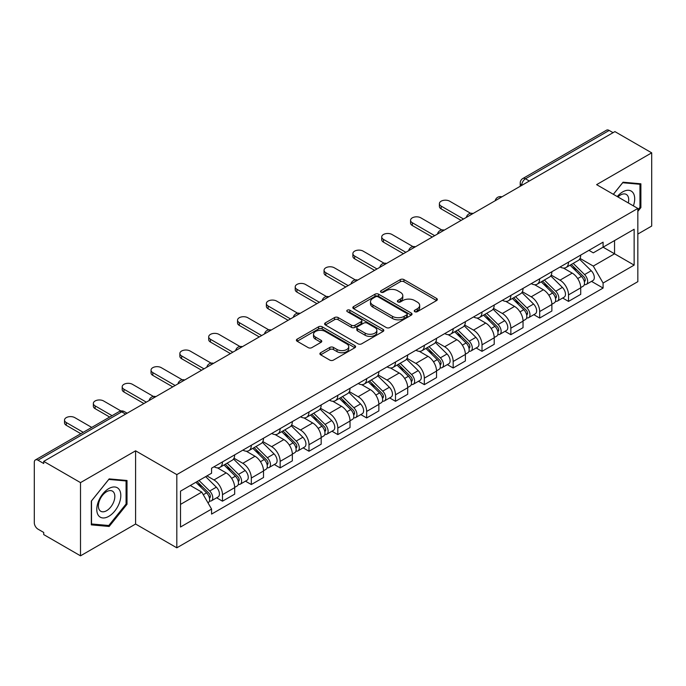 <?xml version="1.0" encoding="UTF-8"?>
<svg xmlns="http://www.w3.org/2000/svg" width="686" height="686" viewBox="0 0 686 686"><rect width="100%" height="100%" fill="white"/><g stroke="black" fill="none" stroke-linecap="round" stroke-linejoin="round"><path stroke-width="1.03" d="M414.773 311.676A1.792 1.038 0 0 0 417.311 311.676L436.596 300.545A2.564 1.483 0 0 0 437.342 299.499A2.564 1.483 0 0 0 436.596 298.453L403.934 279.596A2.564 1.483 0 0 0 400.307 279.596L381.022 290.727A1.792 1.038 0 0 0 380.498 291.456A1.792 1.038 0 0 0 381.022 292.193A1.792 1.038 0 0 0 383.568 292.193L386.064 290.753A8.215 4.742 0 0 1 397.674 290.753L400.392 292.322A8.215 4.742 0 0 1 402.802 295.675A8.215 4.742 0 0 1 400.392 299.027L397.897 300.468A1.792 1.038 0 0 0 397.374 301.205A1.792 1.038 0 0 0 397.897 301.934A1.792 1.038 0 0 0 400.444 301.934L402.931 300.494A8.215 4.742 0 0 1 414.55 300.494L417.268 302.063A8.215 4.742 0 0 1 419.678 305.416A8.215 4.742 0 0 1 417.268 308.769L414.773 310.209A1.792 1.038 0 0 0 414.25 310.947A1.792 1.038 0 0 0 414.773 311.676L414.773 310.209M320.654 352.715A2.564 1.483 0 0 0 319.899 353.762A2.564 1.483 0 0 0 320.654 354.808L329.812 360.099A2.564 1.483 0 0 0 333.439 360.099L354.851 347.742A2.564 1.483 0 0 0 355.605 346.687A2.564 1.483 0 0 0 354.851 345.641L322.188 326.785A2.564 1.483 0 0 0 318.561 326.785L297.149 339.15A2.564 1.483 0 0 0 296.403 340.196A2.564 1.483 0 0 0 297.149 341.242L308.22 347.63A2.564 1.483 0 0 0 311.847 347.63L321.014 342.34A2.564 1.483 0 0 0 321.768 341.294A2.564 1.483 0 0 0 321.014 340.247L315.526 337.083A6.86 3.962 0 0 1 313.511 334.279A6.86 3.962 0 0 1 317.755 330.618A6.86 3.962 0 0 1 325.233 331.475L346.73 343.892A6.86 3.962 0 0 1 348.745 346.687A6.86 3.962 0 0 1 344.509 350.349A6.86 3.962 0 0 1 337.023 349.491L333.439 347.425A2.564 1.483 0 0 0 329.812 347.425L320.654 352.715L320.654 354.808M176.816 474.609L135.596 450.813L80.511 482.618L43.724 461.378L614.913 131.609L651.7 152.841L596.614 184.645L637.834 208.441L176.816 474.609L176.816 547.822L637.834 281.654L637.834 208.441M386.244 327.522A2.564 1.483 0 0 0 389.871 327.522L411.283 315.157A2.564 1.483 0 0 0 412.029 314.111A2.564 1.483 0 0 0 411.283 313.065L378.621 294.208A2.564 1.483 0 0 0 374.993 294.208L353.582 306.573A2.564 1.483 0 0 0 352.827 307.62A2.564 1.483 0 0 0 353.582 308.666L386.244 327.522M348.042 312.061A1.792 1.038 0 0 1 349.86 312.319L349.86 310.183L383.071 329.357A2.564 1.483 0 0 1 383.817 330.403A2.564 1.483 0 0 1 383.071 331.449L361.659 343.815A2.564 1.483 0 0 1 358.023 343.815L325.37 324.958L325.37 322.857A2.564 1.483 0 0 0 324.615 323.903A2.564 1.483 0 0 0 325.37 324.958M325.37 322.857L334.528 317.567A2.564 1.483 0 0 1 338.164 317.567L351.404 325.215A2.564 1.483 0 0 0 355.031 325.215L361.11 321.708A2.564 1.483 0 0 0 361.865 320.662A2.564 1.483 0 0 0 361.11 319.616L347.322 311.65A1.792 1.038 0 0 1 346.799 310.921A1.792 1.038 0 0 1 347.905 309.961A1.792 1.038 0 0 1 349.86 310.183M80.511 482.618L80.511 555.832L43.724 534.591L43.724 532.456L37.996 529.146A5.231 3.018 -120 0 1 34.3 522.741L34.3 462.338A5.231 3.018 -120 0 1 35.38 459.946L119.124 411.6A5.231 3.018 60 0 1 121.731 411.857L37.996 460.203A5.231 3.018 -120 0 0 35.38 459.946M637.834 234.063L651.7 226.054L651.7 152.841M80.511 555.832L135.596 524.027L176.816 547.822M43.724 461.378L43.724 463.513L37.996 460.203M529.326 181.018L525.45 178.78A5.231 3.018 60 0 0 522.835 178.514L606.57 130.169A5.231 3.018 60 0 1 609.185 130.434L525.45 178.78A5.231 3.018 120 0 0 521.754 185.177L521.754 185.392M613.07 132.672L609.185 130.434M568.514 262.129A12.022 6.946 60 0 1 566.027 267.523L578.229 260.483A12.022 6.946 -120 0 0 580.716 255.081M551.201 275.077L560.016 280.162A12.022 6.946 60 0 1 568.514 294.894L580.716 287.846A12.022 6.946 -120 0 0 572.218 273.122L563.48 268.08M580.716 287.846L580.716 294.354L568.514 301.403L562.666 298.024M566.027 267.523A12.022 6.946 60 0 1 560.11 266.983M568.514 294.894L568.514 301.403M539.676 278.773A12.022 6.946 60 0 1 537.189 284.175L549.392 277.127A12.022 6.946 -120 0 0 551.878 271.733M533.828 314.677L539.685 318.047L551.878 311.007L551.878 304.498A12.022 6.946 -120 0 0 543.381 289.766L534.643 284.724M537.189 284.175A12.022 6.946 60 0 1 531.273 283.635M522.363 291.721L531.178 296.815A12.022 6.946 60 0 1 539.685 311.538L539.685 318.047M510.847 295.426A12.022 6.946 60 0 1 508.352 300.82L520.554 293.78A12.022 6.946 -120 0 0 523.041 288.377M504.99 331.321L510.847 334.699L523.041 327.659L523.041 321.142A12.022 6.946 -120 0 0 514.543 306.419L505.805 301.377M508.352 300.82A12.022 6.946 60 0 1 502.435 300.279M493.526 308.374L502.341 313.459A12.022 6.946 60 0 1 510.847 328.191L510.847 334.699M482.009 312.07A12.022 6.946 60 0 1 479.514 317.472L491.716 310.424A12.022 6.946 -120 0 0 494.203 305.03M476.161 347.974L482.009 351.343L494.212 344.303L494.212 337.795A12.022 6.946 -120 0 0 485.705 323.063L476.976 318.021M479.514 317.472A12.022 6.946 60 0 1 473.597 316.932M464.696 325.018L473.503 330.112A12.022 6.946 60 0 1 482.009 344.835L482.009 351.343M453.172 328.723A12.022 6.946 60 0 1 450.676 334.116L462.878 327.076A12.022 6.946 -120 0 0 465.374 321.674M447.323 364.618L453.172 367.996L465.374 360.956L465.374 354.439A12.022 6.946 -120 0 0 456.867 339.716L448.138 334.674M450.676 334.116A12.022 6.946 60 0 1 444.76 333.576M435.859 341.671L444.665 346.756A12.022 6.946 60 0 1 453.172 361.488L453.172 367.996M424.334 345.367A12.022 6.946 60 0 1 421.847 350.769L434.041 343.729A12.022 6.946 -120 0 0 436.536 338.327M418.486 381.27L424.334 384.649L436.536 377.6L436.536 371.092A12.022 6.946 -120 0 0 428.03 356.36L419.3 351.318M421.847 350.769A12.022 6.946 60 0 1 415.922 350.229M407.021 358.324L415.827 363.409A12.022 6.946 60 0 1 424.334 378.132L424.334 384.649M395.496 362.019A12.022 6.946 60 0 1 393.009 367.413L405.203 360.373A12.022 6.946 -120 0 0 407.698 354.979M389.648 397.914L395.496 401.293L407.698 394.253L407.698 387.736A12.022 6.946 -120 0 0 399.192 373.013L390.463 367.97M393.009 367.413A12.022 6.946 60 0 1 387.084 366.873M378.183 374.968L386.998 380.053A12.022 6.946 60 0 1 395.496 394.784L395.496 401.293M366.658 378.672A12.022 6.946 60 0 1 364.172 384.066L376.374 377.026A12.022 6.946 -120 0 0 378.861 371.623M360.81 414.567L366.658 417.945L378.861 410.897L378.861 404.388A12.022 6.946 -120 0 0 370.354 389.657L361.625 384.623M364.172 384.066A12.022 6.946 60 0 1 358.246 383.525M349.346 391.62L358.161 396.705A12.022 6.946 60 0 1 366.658 411.429L366.658 417.945M337.821 395.316A12.022 6.946 60 0 1 335.334 400.718L347.536 393.67A12.022 6.946 -120 0 0 350.023 388.276M331.973 431.211L337.821 434.59L350.023 427.55L350.023 421.041A12.022 6.946 -120 0 0 341.525 406.309L332.787 401.267M335.334 400.718A12.022 6.946 60 0 1 329.417 400.17M320.508 408.264L329.323 413.349A12.022 6.946 60 0 1 337.821 428.081L337.821 434.59M308.983 411.969A12.022 6.946 60 0 1 306.496 417.362L318.698 410.322A12.022 6.946 -120 0 0 321.185 404.92M303.135 447.864L308.992 451.242L321.185 444.194L321.185 437.685A12.022 6.946 -120 0 0 312.687 422.962L303.949 417.92M306.496 417.362A12.022 6.946 60 0 1 300.579 416.822M291.67 424.917L300.485 430.002A12.022 6.946 60 0 1 308.992 444.725L308.992 451.242M280.154 428.613A12.022 6.946 60 0 1 277.659 434.015L289.861 426.966A12.022 6.946 -120 0 0 292.347 421.573M274.297 464.508L280.154 467.886L292.347 460.846L292.347 454.338A12.022 6.946 -120 0 0 283.85 439.606L275.112 434.564M277.659 434.015A12.022 6.946 60 0 1 271.742 433.466M262.832 441.561L271.647 446.646A12.022 6.946 60 0 1 280.154 461.378L280.154 467.886M251.316 445.265A12.022 6.946 60 0 1 248.821 450.659L261.023 443.619A12.022 6.946 -120 0 0 263.51 438.217M245.468 481.16L251.316 484.539L263.518 477.49L263.518 470.982A12.022 6.946 -120 0 0 255.012 456.259L246.283 451.217M248.821 450.659A12.022 6.946 60 0 1 242.904 450.119M234.003 458.214L242.81 463.299A12.022 6.946 60 0 1 251.316 478.031L251.316 484.539M222.478 461.91A12.022 6.946 60 0 1 219.983 467.312L232.185 460.263A12.022 6.946 -120 0 0 234.681 454.869M216.63 497.804L222.478 501.183L234.681 494.143L234.681 487.635A12.022 6.946 -120 0 0 226.174 472.903L217.445 467.861M219.983 467.312A12.022 6.946 60 0 1 214.066 466.763M206.949 475.895L213.972 479.951A12.022 6.946 60 0 1 222.478 494.675L222.478 501.183M588.94 250.33L593.287 252.842L634.138 229.253L614.545 240.572L614.545 253.803L593.287 266.074L580.039 258.425M180.512 504.39L201.778 492.111L211.571 509.081L180.512 527.011L180.512 491.15L211.571 473.22L211.571 468.204L603.088 242.167L603.088 247.183L634.138 265.113L603.088 283.044L593.287 266.074M634.138 229.253L634.138 265.113M211.571 509.081L211.571 514.097L603.088 288.06L603.088 283.044M637.834 211.382L640.887 207.584L640.887 183.797L623.051 182.21L613.327 194.301M135.596 450.813L135.596 524.027M91.324 524.867L109.168 526.462L127.004 504.27L127.004 480.492L109.168 478.897L91.324 501.089L91.324 524.867M201.778 492.111L190.314 485.499M591.504 281.371L603.088 288.06M639.961 207.052L640.887 207.584M107.282 525.373L109.168 526.462M126.078 503.738L127.004 504.27M415.493 311.933L417.268 310.904A8.215 4.742 0 0 0 419.678 307.551L419.678 305.416M402.802 295.675L402.802 297.81A8.215 4.742 0 0 1 400.392 301.163L398.617 302.192M436.562 300.562L403.934 281.732A2.564 1.483 0 0 0 400.307 281.732L381.742 292.442M411.248 315.183L378.621 296.343A2.564 1.483 0 0 0 374.993 296.343L353.616 308.683M406.747 314.848A1.792 1.038 0 0 0 407.27 314.111A1.792 1.038 0 0 0 406.747 313.382L378.08 296.824A1.792 1.038 0 0 0 375.534 296.824L372.91 298.35A8.215 4.742 0 0 0 370.5 301.703A8.215 4.742 0 0 0 372.91 305.047L392.503 316.366A8.215 4.742 0 0 0 404.114 316.366L406.747 314.848L406.747 316.983A1.792 1.038 0 0 0 407.27 316.246L407.27 314.111M370.5 301.703L370.5 303.829A8.215 4.742 0 0 0 372.91 307.182L372.91 305.047M406.747 316.983L404.114 318.501A8.215 4.742 0 0 1 392.503 318.501L372.91 307.182M325.404 324.975L334.528 319.702L334.528 317.567M361.865 320.662L361.865 322.797A2.564 1.483 0 0 1 361.11 323.843L355.031 327.351A2.564 1.483 0 0 1 351.404 327.351L338.164 319.702A2.564 1.483 0 0 0 334.528 319.702M349.86 312.319L383.037 331.467M365.149 333.156A6.86 3.962 0 0 0 372.627 334.013A6.86 3.962 0 0 0 376.863 330.352A6.86 3.962 0 0 0 374.856 327.548L367.284 323.175A2.564 1.483 0 0 0 363.649 323.175L357.578 326.682A2.564 1.483 0 0 0 356.823 327.728A2.564 1.483 0 0 0 357.578 328.774L365.149 333.156L365.149 335.283A6.86 3.962 0 0 0 372.627 336.149A6.86 3.962 0 0 0 376.863 332.487L376.863 330.352M356.823 327.728L356.823 329.863A2.564 1.483 0 0 0 357.578 330.909L357.578 328.774M365.149 335.283L357.578 330.909M348.745 346.687L348.745 348.822A6.86 3.962 0 0 1 344.509 352.484A6.86 3.962 0 0 1 337.023 351.626L333.439 349.56A2.564 1.483 0 0 0 329.812 349.56L320.688 354.834M313.511 334.279L313.511 336.414A6.86 3.962 0 0 0 315.526 339.218L315.526 337.083M320.979 342.365L315.526 339.218M354.851 345.641L354.851 347.742L322.188 328.92A2.564 1.483 0 0 0 318.561 328.92L297.184 341.268M570.066 265.19L581.428 276.398A6.534 3.773 60 0 1 583.151 286.199L580.716 287.606M572.338 267.429L577.149 270.207M470.656 213.312L449.656 201.187A6.011 3.473 -0 0 0 443.105 200.441A6.011 3.473 -0 0 0 439.392 203.648A6.011 3.473 -0 0 0 441.158 206.1L463.522 219.014M571.327 264.462L583.769 276.732A3.138 1.809 60 0 1 584.601 281.44A3.138 1.809 60 0 1 584.309 281.552M573.213 263.381L584.575 274.58A6.534 3.773 60 0 1 586.298 284.381A6.534 3.773 60 0 1 584.326 284.596M579.567 259.239L591.229 270.738A6.534 3.773 60 0 1 592.953 280.54L586.298 284.381M461.121 220.395L441.158 208.87A6.011 3.473 180 0 1 439.392 206.417L439.392 203.648M541.237 281.843L552.59 293.051A6.534 3.773 60 0 1 554.314 302.843L551.878 304.25M543.501 284.073L548.311 286.859M441.818 229.964L420.818 217.839A6.011 3.473 -0 0 0 414.267 217.085A6.011 3.473 -0 0 0 410.554 220.292A6.011 3.473 -0 0 0 412.32 222.744L434.684 235.658M542.489 281.114L554.931 293.385A3.138 1.809 60 0 1 555.763 298.084A3.138 1.809 60 0 1 555.471 298.204M544.375 280.025L555.737 291.233A6.534 3.773 60 0 1 557.461 301.034A6.534 3.773 60 0 1 555.488 301.24M550.729 275.892L562.391 287.391A6.534 3.773 60 0 1 564.115 297.192L557.461 301.034M432.283 237.047L412.32 225.523A6.011 3.473 180 0 1 410.554 223.07L410.554 220.292M512.399 298.487L523.752 309.695A6.534 3.773 60 0 1 525.476 319.496L523.041 320.902M514.663 300.725L519.473 303.504M412.981 246.608L391.989 234.483A6.011 3.473 -0 0 0 385.429 233.737A6.011 3.473 -0 0 0 381.725 236.944A6.011 3.473 -0 0 0 383.483 239.397L405.846 252.311M513.66 297.758L526.093 310.038A3.138 1.809 60 0 1 526.925 314.737A3.138 1.809 60 0 1 526.634 314.848M515.538 296.678L526.899 307.885A6.534 3.773 60 0 1 528.623 317.678A6.534 3.773 60 0 1 526.651 317.892M521.892 292.536L533.554 304.044A6.534 3.773 60 0 1 535.277 313.836L528.623 317.678M403.445 253.7L383.483 242.167A6.011 3.473 180 0 1 381.725 239.714L381.725 236.944M633.392 205.877A16.996 9.81 120 0 0 633.084 192.835A16.996 9.81 120 0 0 617.237 196.548M628.307 202.945A11.636 6.714 120 0 0 627.613 195.656A11.636 6.714 120 0 0 626.309 194.438A11.636 6.714 120 0 0 617.94 196.959M613.37 194.318L622.682 182.733L639.961 184.277L639.961 207.318L637.834 209.967M638.82 183.616L639.961 184.277M119.201 489.521A16.996 9.81 120 0 0 102.789 493.92A16.996 9.81 120 0 0 98.39 515.409A16.996 9.81 120 0 0 114.802 511.01A16.996 9.81 120 0 0 119.201 489.521M113.73 492.342A11.636 6.714 120 0 0 112.427 491.125A11.636 6.714 120 0 0 101.597 496.561A11.636 6.714 120 0 0 99.487 510.067A11.636 6.714 120 0 0 100.791 511.276A11.636 6.714 120 0 0 111.612 505.848A11.636 6.714 120 0 0 113.73 492.342M108.791 525.51L91.512 523.967L91.512 500.926L108.791 479.42L126.078 480.963L126.078 504.013L108.791 525.51M124.929 480.303L126.078 480.963M483.561 315.14L494.923 326.347A6.534 3.773 60 0 1 496.647 336.14L494.203 337.555M485.825 317.369L490.644 320.156M384.151 263.261L363.151 251.136A6.011 3.473 -0 0 0 356.6 250.381A6.011 3.473 -0 0 0 352.887 253.588A6.011 3.473 -0 0 0 354.645 256.041L377.008 268.955M484.822 314.411L497.256 326.682A3.138 1.809 60 0 1 498.087 331.389A3.138 1.809 60 0 1 497.804 331.501M486.7 313.322L498.062 324.529A6.534 3.773 60 0 1 499.785 334.331A6.534 3.773 60 0 1 497.813 334.536M493.062 309.189L504.716 320.688A6.534 3.773 60 0 1 506.44 330.489L499.785 334.331M374.607 270.344L354.645 258.819A6.011 3.473 180 0 1 352.887 256.367L352.887 253.588M454.724 331.784L466.086 342.991A6.534 3.773 60 0 1 467.809 352.793L465.365 354.199M456.987 334.022L461.807 336.8M355.314 279.905L334.314 267.78A6.011 3.473 -0 0 0 327.762 267.034A6.011 3.473 -0 0 0 324.049 270.241A6.011 3.473 -0 0 0 325.807 272.694L348.179 285.608M455.984 331.055L468.427 343.334A3.138 1.809 60 0 1 469.25 348.034A3.138 1.809 60 0 1 468.967 348.145M457.862 329.975L469.224 341.182A6.534 3.773 60 0 1 470.948 350.975A6.534 3.773 60 0 1 468.975 351.189M464.225 325.833L475.878 337.341A6.534 3.773 60 0 1 477.602 347.133L470.948 350.975M345.77 286.997L325.807 275.472A6.011 3.473 180 0 1 324.049 273.011L324.049 270.241M425.886 348.437L437.248 359.644A6.534 3.773 60 0 1 438.971 369.437L436.528 370.852M428.15 350.666L432.969 353.453M326.476 296.558L305.476 284.433A6.011 3.473 -0 0 0 298.925 283.678A6.011 3.473 -0 0 0 295.212 286.885A6.011 3.473 -0 0 0 296.969 289.338L319.342 302.252M427.146 347.708L439.589 359.979A3.138 1.809 60 0 1 440.412 364.686A3.138 1.809 60 0 1 440.129 364.798M429.024 346.619L440.386 357.826A6.534 3.773 60 0 1 442.11 367.627A6.534 3.773 60 0 1 440.138 367.833M435.387 342.486L447.04 353.985A6.534 3.773 60 0 1 448.764 363.786L442.11 367.627M316.932 303.641L296.969 292.116A6.011 3.473 180 0 1 295.212 289.663L295.212 286.885M397.048 365.081L408.41 376.288A6.534 3.773 60 0 1 410.134 386.089L407.698 387.496M399.312 367.319L404.131 370.097M297.638 313.202L276.638 301.085A6.011 3.473 -0 0 0 270.087 300.331A6.011 3.473 -0 0 0 266.374 303.538A6.011 3.473 -0 0 0 268.132 305.99L290.504 318.904M398.309 364.352L410.751 376.631A3.138 1.809 60 0 1 411.574 381.33A3.138 1.809 60 0 1 411.291 381.442M400.195 363.271L411.549 374.479A6.534 3.773 60 0 1 413.272 384.271A6.534 3.773 60 0 1 411.3 384.486M406.549 359.13L418.203 370.637A6.534 3.773 60 0 1 419.926 380.43L413.272 384.271M288.103 320.293L268.132 308.769A6.011 3.473 180 0 1 266.374 306.308L266.374 303.538M368.211 381.733L379.572 392.941A6.534 3.773 60 0 1 381.296 402.733L378.861 404.148M370.474 383.971L375.293 386.75M268.801 329.855L247.8 317.729A6.011 3.473 -0 0 0 241.249 316.975A6.011 3.473 -0 0 0 237.536 320.182A6.011 3.473 -0 0 0 239.303 322.643L261.666 335.548M369.471 381.004L381.913 393.275A3.138 1.809 60 0 1 382.737 397.983A3.138 1.809 60 0 1 382.454 398.094M371.358 379.915L382.719 391.123A6.534 3.773 60 0 1 384.443 400.924A6.534 3.773 60 0 1 382.462 401.13M377.712 375.782L389.374 387.281A6.534 3.773 60 0 1 391.097 397.083L384.443 400.924M259.265 336.937L239.303 325.413A6.011 3.473 180 0 1 237.536 322.96L237.536 320.182M339.373 398.377L350.735 409.585A6.534 3.773 60 0 1 352.458 419.386L350.023 420.792M341.645 400.615L346.456 403.394M239.963 346.499L218.963 334.382A6.011 3.473 -0 0 0 212.411 333.628A6.011 3.473 -0 0 0 208.698 336.835A6.011 3.473 -0 0 0 210.465 339.287L232.828 352.201M340.633 397.657L353.076 409.928A3.138 1.809 60 0 1 353.907 414.627A3.138 1.809 60 0 1 353.616 414.738M342.52 396.568L353.882 407.776A6.534 3.773 60 0 1 355.605 417.568A6.534 3.773 60 0 1 353.633 417.783M348.874 392.435L360.536 403.934A6.534 3.773 60 0 1 362.259 413.727L355.605 417.568M230.427 353.59L210.465 342.065A6.011 3.473 180 0 1 208.698 339.604L208.698 336.835M310.544 415.03L321.897 426.238A6.534 3.773 60 0 1 323.62 436.039L321.185 437.445M312.807 417.268L317.618 420.046M211.125 363.151L190.125 351.026A6.011 3.473 -0 0 0 183.574 350.272A6.011 3.473 -0 0 0 179.861 353.479A6.011 3.473 -0 0 0 181.627 355.94L203.991 368.854M311.796 414.301L324.238 426.572A3.138 1.809 60 0 1 325.07 431.28A3.138 1.809 60 0 1 324.778 431.391M313.682 413.212L325.044 424.42A6.534 3.773 60 0 1 326.768 434.221A6.534 3.773 60 0 1 324.795 434.427M320.036 409.079L331.698 420.578A6.534 3.773 60 0 1 333.422 430.379L326.768 434.221M201.59 370.234L181.627 358.709A6.011 3.473 180 0 1 179.861 356.257L179.861 353.479M281.706 431.674L293.059 442.882A6.534 3.773 60 0 1 294.783 452.683L292.347 454.089M283.97 433.912L288.78 436.69M182.287 379.795L161.296 367.679A6.011 3.473 -0 0 0 154.736 366.924A6.011 3.473 -0 0 0 151.031 370.131A6.011 3.473 -0 0 0 152.789 372.584L175.153 385.498M282.966 430.954L295.4 443.225A3.138 1.809 60 0 1 296.232 447.924A3.138 1.809 60 0 1 295.94 448.044M284.844 429.865L296.206 441.072A6.534 3.773 60 0 1 297.93 450.873A6.534 3.773 60 0 1 295.958 451.079M291.198 425.732L302.86 437.231A6.534 3.773 60 0 1 304.584 447.023L297.93 450.873M172.752 386.887L152.789 375.362A6.011 3.473 180 0 1 151.031 372.91L151.031 370.131M252.868 448.327L264.23 459.534A6.534 3.773 60 0 1 265.954 469.335L263.51 470.742M255.132 450.565L259.951 453.343M153.458 396.448L132.458 384.323A6.011 3.473 -0 0 0 125.907 383.568A6.011 3.473 -0 0 0 122.194 386.775A6.011 3.473 -0 0 0 123.952 389.236L146.315 402.15M254.129 447.598L266.562 459.869A3.138 1.809 60 0 1 267.394 464.576A3.138 1.809 60 0 1 267.111 464.688M256.007 446.509L267.369 457.716A6.534 3.773 60 0 1 269.092 467.518A6.534 3.773 60 0 1 267.12 467.732M262.369 442.376L274.023 453.875A6.534 3.773 60 0 1 275.746 463.676L269.092 467.518M143.914 403.531L123.952 392.006A6.011 3.473 180 0 1 122.194 389.554L122.194 386.775M224.03 464.979L235.392 476.187A6.534 3.773 60 0 1 237.116 485.98L234.672 487.386M226.294 467.209L231.113 469.987M120.925 410.965L103.62 400.976A6.011 3.473 -0 0 0 97.069 400.221A6.011 3.473 -0 0 0 93.356 403.428A6.011 3.473 -0 0 0 95.114 405.88L112.067 415.673M225.291 464.25L237.733 476.521A3.138 1.809 60 0 1 238.556 481.22A3.138 1.809 60 0 1 238.274 481.34M227.169 463.161L238.531 474.369A6.534 3.773 60 0 1 240.254 484.17A6.534 3.773 60 0 1 238.282 484.376M233.532 459.028L245.185 470.527A6.534 3.773 60 0 1 246.909 480.329L240.254 484.17M109.666 417.054L95.114 408.659A6.011 3.473 180 0 1 93.356 406.206L93.356 403.428M195.87 482.292L206.555 492.831A6.534 3.773 60 0 1 208.278 502.632L207.952 502.821M197.457 483.862L202.276 486.64M91.735 427.412L74.783 417.62A6.011 3.473 -0 0 0 68.231 416.874A6.011 3.473 -0 0 0 64.518 420.081A6.011 3.473 -0 0 0 66.276 422.533L83.229 432.317M197.131 481.563L208.896 493.165A3.138 1.809 60 0 1 209.719 497.873A3.138 1.809 60 0 1 209.436 497.985M199.009 480.474L209.693 491.013A6.534 3.773 60 0 1 211.417 500.814A6.534 3.773 60 0 1 209.444 501.029M205.663 476.633L216.347 487.171A6.534 3.773 60 0 1 218.071 496.973L211.417 500.814M80.828 433.706L66.276 425.303A6.011 3.473 180 0 1 64.518 422.85L64.518 420.081M521.935 185.289L521.754 185.177A5.231 3.018 0 0 1 520.22 183.042L520.22 186.275M251.316 478.031L263.518 470.982M280.154 461.378L292.347 454.338M308.992 444.725L321.185 437.685M337.821 428.081L350.023 421.041M366.658 411.429L378.861 404.388M395.496 394.784L407.698 387.736M424.334 378.132L436.536 371.092M453.172 361.488L465.374 354.439M482.009 344.835L494.212 337.795M510.847 328.191L523.041 321.142M539.685 311.538L551.878 304.498M222.478 494.675L234.681 487.635M213.972 479.951L226.174 472.903M242.81 463.299L255.012 456.259M271.647 446.646L283.85 439.606M300.485 430.002L312.687 422.962M329.323 413.349L341.525 406.309M358.161 396.705L370.354 389.657M386.998 380.053L399.192 373.013M415.827 363.409L428.03 356.36M444.665 346.756L456.867 339.716M473.503 330.112L485.705 323.063M502.341 313.459L514.543 306.419M531.178 296.815L543.381 289.766M560.016 280.162L572.218 273.122M501.466 197.105A5.231 3.018 120 0 0 499.151 198.443M472.628 213.758A5.231 3.018 120 0 0 470.313 215.087M443.791 230.402A5.231 3.018 120 0 0 441.484 231.739M414.953 247.054A5.231 3.018 120 0 0 412.646 248.383M386.115 263.698A5.231 3.018 120 0 0 383.808 265.036M357.277 280.351A5.231 3.018 120 0 0 354.971 281.68M328.44 296.995A5.231 3.018 120 0 0 326.133 298.333M299.602 313.648A5.231 3.018 120 0 0 297.295 314.977M270.773 330.3A5.231 3.018 120 0 0 268.458 331.63M241.935 346.945A5.231 3.018 120 0 0 239.62 348.274M213.097 363.597A5.231 3.018 120 0 0 210.791 364.926M184.26 380.241A5.231 3.018 120 0 0 181.953 381.579M155.422 396.894A5.231 3.018 120 0 0 153.115 398.223M125.615 414.095L121.731 411.857A5.231 3.018 120 0 1 124.346 411.6A5.231 5.231 0 0 0 119.124 411.6M417.268 310.904L417.268 308.769M397.897 301.934L397.897 300.468M400.392 301.163L400.392 299.027M381.022 292.193L381.022 290.727M400.307 281.732L400.307 279.596M403.934 281.732L403.934 279.596M436.596 300.545L436.596 298.453M353.582 308.666L353.582 306.573M374.993 296.343L374.993 294.208M378.621 296.343L378.621 294.208M411.283 315.157L411.283 313.065M392.503 318.501L392.503 316.366M404.114 318.501L404.114 316.366M338.164 319.702L338.164 317.567M351.404 327.351L351.404 325.215M355.031 327.351L355.031 325.215M361.11 323.843L361.11 321.708M383.071 331.449L383.071 329.357M329.812 349.56L329.812 347.425M333.439 349.56L333.439 347.425M337.023 351.626L337.023 349.491M321.014 342.34L321.014 340.247M297.149 341.242L297.149 339.15M318.561 328.92L318.561 326.785M322.188 328.92L322.188 326.785M581.428 276.398L577.672 278.567M585.244 279.999L584.069 280.685M591.229 270.738L584.575 274.58M441.158 208.87L441.158 206.1M552.59 293.051L548.843 295.212M556.406 296.652L555.231 297.33M562.391 287.391L555.737 291.233M412.32 225.523L412.32 222.744M523.752 309.695L520.005 311.864M527.577 313.305L526.394 313.982M533.554 304.044L526.899 307.885M383.483 242.167L383.483 239.397M494.923 326.347L491.167 328.508M498.739 329.949L497.556 330.626M504.716 320.688L498.062 324.529M354.645 258.819L354.645 256.041M466.086 342.991L462.33 345.161M469.901 346.601L468.718 347.279M475.878 337.341L469.224 341.182M325.807 275.472L325.807 272.694M437.248 359.644L433.492 361.805M441.064 363.246L439.889 363.923M447.04 353.985L440.386 357.826M296.969 292.116L296.969 289.338M408.41 376.288L404.654 378.458M412.226 379.898L411.051 380.576M418.203 370.637L411.549 374.479M268.132 308.769L268.132 305.99M379.572 392.941L375.817 395.11M383.388 396.542L382.213 397.228M389.374 387.281L382.719 391.123M239.303 325.413L239.303 322.643M350.735 409.585L346.979 411.754M354.551 413.195L353.376 413.872M360.536 403.934L353.882 407.776M210.465 342.065L210.465 339.287M321.897 426.238L318.15 428.407M325.713 429.839L324.538 430.525M331.698 420.578L325.044 424.42M181.627 358.709L181.627 355.94M293.059 442.882L289.312 445.051M296.884 446.492L295.7 447.169M302.86 437.231L296.206 441.072M152.789 375.362L152.789 372.584M264.23 459.534L260.474 461.704M268.046 463.136L266.863 463.822M274.023 453.875L267.369 457.716M123.952 392.006L123.952 389.236M235.392 476.187L231.636 478.348M239.208 479.788L238.025 480.466M245.185 470.527L238.531 474.369M95.114 408.659L95.114 405.88M206.555 492.831L203.279 494.717M210.37 496.432L209.196 497.118M216.347 487.171L209.693 491.013M66.276 425.303L66.276 422.533M501.903 196.848A5.231 5.231 0 0 0 495.198 200.724M473.066 213.5A5.231 5.231 0 0 0 466.36 217.376M444.236 230.144A5.231 5.231 0 0 0 437.522 234.02M415.399 246.797A5.231 5.231 0 0 0 408.685 250.673M386.561 263.441A5.231 5.231 0 0 0 379.847 267.317M357.723 280.094A5.231 5.231 0 0 0 351.018 283.97M328.886 296.746A5.231 5.231 0 0 0 322.18 300.614M300.048 313.391A5.231 5.231 0 0 0 293.342 317.266M271.21 330.043A5.231 5.231 0 0 0 264.504 333.911M242.372 346.687A5.231 5.231 0 0 0 235.667 350.563M213.543 363.34A5.231 5.231 0 0 0 206.829 367.207M184.706 379.984A5.231 5.231 0 0 0 177.991 383.86M155.868 396.637A5.231 5.231 0 0 0 149.154 400.504M127.15 413.212L124.346 411.6M522.835 178.514A5.231 5.231 0 0 0 520.22 183.042"/></g></svg>
